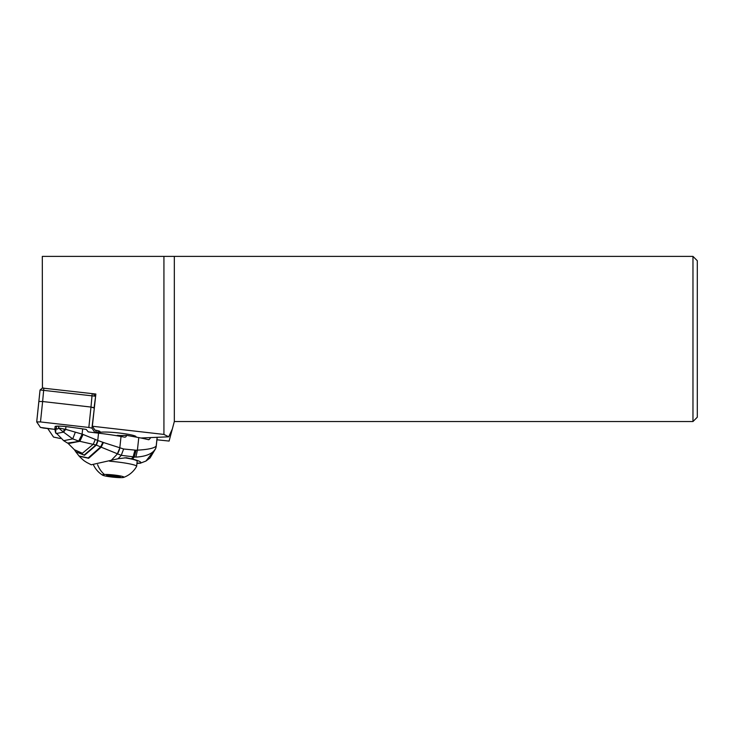 <?xml version="1.0" encoding="UTF-8"?>
<svg xmlns="http://www.w3.org/2000/svg" width="734" height="734" viewBox="0 0 734 734"><rect width="100%" height="100%" fill="white"/><g stroke="black" fill="none" stroke-linecap="round" stroke-linejoin="round"><path stroke-width="1.1" d="M40.489 421.94L36.709 421.931L40.416 427.408L43.517 428.069L54.83 429.362L40.416 427.408L36.7 421.903L40.489 421.94L88.842 427.463L91.943 428.124L95.099 432.776L91.943 428.124L88.842 427.463L90.988 407.058L42.627 401.526L38.847 401.489L42.627 401.526L40.489 421.94L88.842 427.463M72.409 427.445A11.184 1.165 -174 0 0 61.014 426.188A11.184 1.165 -174 0 0 55.059 426.592A11.184 1.165 -174 0 0 55.114 426.729M95.567 396.617L94.09 407.709L90.988 407.058L94.328 408.058L91.943 428.124M156.938 439.785L169.095 441.07L174.325 421.536L174.325 256.386L42.315 256.386L42.444 388.066L40.049 390.002L38.865 401.461M174.325 256.386L692.969 256.386L697.3 260.726L697.3 417.206L692.969 421.536L692.969 256.386M47.756 428.546L53.518 437.06L60.417 438.51M172.306 429.069L168.719 436.813L140.836 437.996M168.719 436.813L163.93 434.427L92.356 426.243L94.961 430.096A10.836 1.129 -174 0 1 99.998 431.592A10.836 1.129 -174 0 1 95.833 432.042M135.772 437.014A18.634 1.936 -174 0 0 136.038 436.73A18.634 1.936 -174 0 0 117.504 432.831A18.634 1.936 -174 0 0 98.971 432.831A18.634 1.936 -174 0 0 99.127 433.133M92.356 426.243L95.851 394.039L92.209 393.626L93.374 393.864L95.292 396.204L40.076 389.965M42.315 387.919L43.856 388.093L42.627 401.526L90.988 407.058L92.209 393.626L42.444 388.066M163.93 434.427L163.93 256.386M174.325 421.536L692.969 421.536M148.598 439.73L149.204 439.501L148.598 439.73A43.343 4.643 -173.7 0 0 138.781 437.602L126.523 435.326L122.119 435.51A8.67 0.927 6.3 0 1 117.238 435.345A2.165 0.56 94.6 0 1 117.192 435.803M91.282 464.778L118.055 458.75L126.367 457.741L132.359 459.034C138.368 460.548 141.231 461.833 140.937 462.888A23.837 2.551 6.3 0 1 136.964 463.154M140.937 462.888L136.928 463.558M118.055 458.75L121.257 455.346L135.882 457.117C145.938 456.493 152.452 453.777 155.424 448.988L145.938 461.062L139.91 463.356M98.053 440.583L95.952 444.932L84.19 455.025L75.721 451.704L74.391 449.713L82.391 453.254L93.328 444.198L95.273 439.427L83.08 434.464L79.85 441.308L96.356 445.088L98.053 440.583L103.411 442.501L101.164 447.171L121.257 455.346L123.624 448.997L136.047 450.208L134.285 457.117L132.359 459.034M155.525 448.768L155.424 448.988A8.67 8.441 34.5 0 0 156.186 446.088C154.232 448.217 147.974 449.566 137.405 450.144L136.047 450.208M145.938 461.062L150.057 457.933L155.48 448.896A8.67 8.67 0 0 0 156.232 446.199A8.67 0.927 -173.7 0 0 156.186 446.088L157.149 437.299M135.882 457.117L137.405 450.144L138.781 437.602M103.411 442.501L123.624 448.997M117.174 454.117C118.422 452.438 119.293 450.419 119.78 448.061L121.037 436.491L124.532 437.143A2.165 1.762 87.6 0 0 126.523 435.326M121.037 436.491A43.343 4.643 -173.7 0 0 98.549 433.179A52.013 5.569 6.3 0 1 88.208 431.876L86.254 429.427A52.013 5.569 6.3 0 1 82.667 428.895A65.023 6.964 -173.7 0 0 65.959 426.628A7.799 0.835 -173.7 0 0 58.766 426.188L58.573 427.995C57.674 429.372 56.94 429.408 56.38 428.115L55.133 429.5M75.721 451.704L84.493 455.3L96.356 445.088L100.641 446.914L88.181 457.961L79.015 455.97L75.831 451.86M102.87 442.29L100.641 446.914L101.164 447.171L88.64 458.282L79.217 456.19M119.78 448.061L117.229 454.135L110.77 460.833M83.08 434.464L82.171 434.152L78.712 441.061L82.171 434.152M95.273 439.427L97.65 440.446M74.391 449.713L68.28 443.584L79.85 441.308L67.528 443.07L63.675 440.694L72.721 438.886L63.555 432.124L65.656 429.344L64.941 429.207L63.555 432.124L56.142 433.555L55.5 432.381L56.582 426.289A7.799 0.835 -173.7 0 0 55.123 426.61L54.866 428.977M56.582 426.289L58.766 426.188M147.91 439.556L149.204 439.501L150.8 437.574M82.667 428.895L82.089 434.124L65.656 429.344L65.959 426.628M64.39 429.096L58.573 427.995L63.372 432.032L64.39 429.096L64.941 429.207M75.235 432.473L72.721 438.886L78.712 441.061M54.857 429.041L55.5 432.381M82.355 434.207L79.043 441.143L68.124 443.483L79.63 441.262L82.878 434.39M109.605 461.209A22.323 2.321 6 0 1 136.634 466.319L137.166 461.227A22.323 2.321 -174 0 0 124.642 457.796M136.634 466.319A22.323 2.321 6 0 1 136.607 466.42A24.277 24.277 0 0 1 123.679 477.384A10.836 1.129 6 0 1 121.927 477.614A10.836 1.129 -174 0 1 110.917 476.916A10.836 1.129 -174 0 1 102.604 475.173A10.836 1.129 -174 0 1 104.402 474.476A10.836 1.129 6 0 1 117.578 475.467A10.836 1.129 6 0 1 123.679 477.384M106.614 475.393L114.999 476.898L120.312 476.852L116.192 475.742L106.632 475.201M36.718 421.867L38.856 401.526M96.016 430.289L95.75 432.849L96.007 430.28M131.368 458.814L133.093 457.08L134.928 450.217M96.071 444.978L97.741 440.492L98.549 433.179M122.119 435.51A2.165 1.762 -92.4 0 1 121.725 436.611M104.402 474.476A24.277 19.781 -92.4 0 1 97.585 464.668M110.146 476.338L110.284 475.054M115.119 475.687L114.999 476.898M36.7 421.903L40.049 390.002M93.374 393.864L95.292 396.213M135.836 436.4L135.762 437.042M91.273 464.796L86.419 462.282C84.548 460.851 85.071 462.016 79.41 456.41L79.015 455.97M99.191 432.574L99.118 433.243M156.232 446.199L157.204 437.299M55.399 432.188L63.675 440.694M93.594 465.163A24.277 24.277 0 0 0 102.604 475.173M108.797 475.971L108.871 475.293M116.669 476.944L116.798 475.788"/></g></svg>
